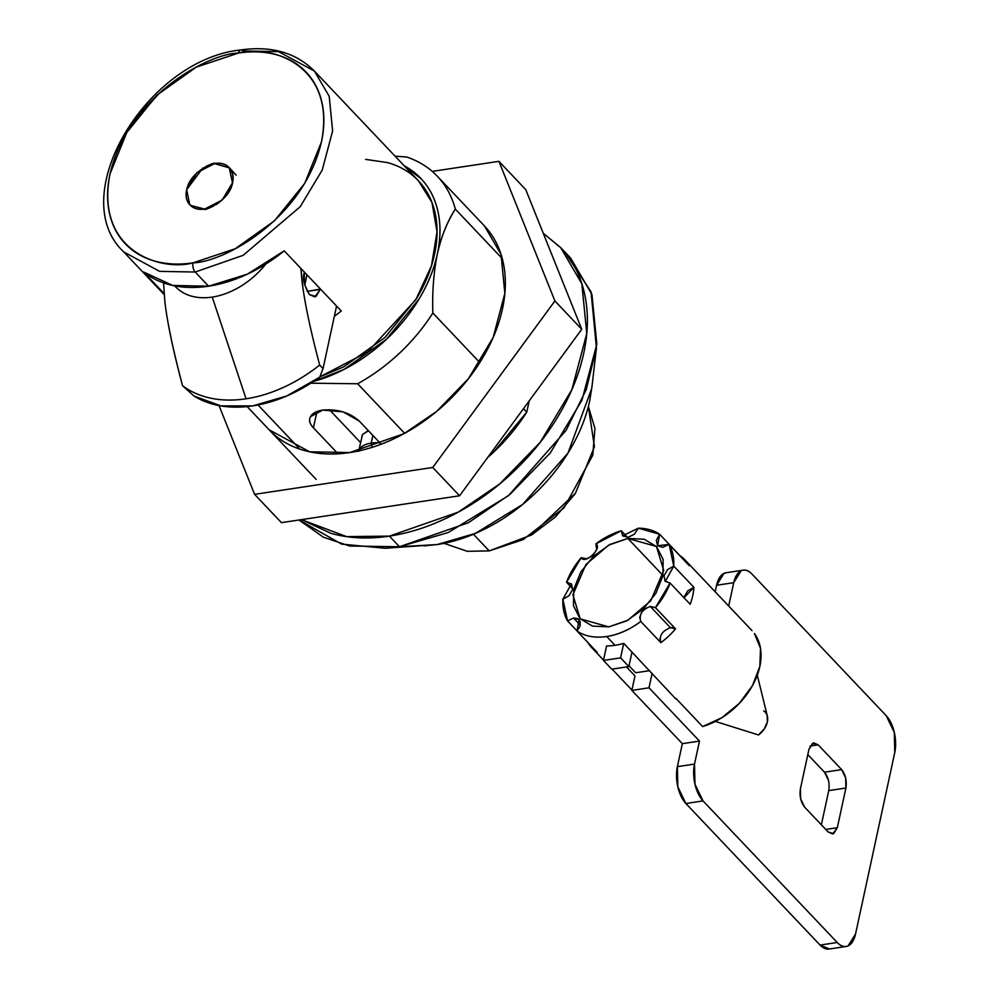 <?xml version="1.0" encoding="UTF-8"?>
<svg xmlns="http://www.w3.org/2000/svg" width="999" height="999" viewBox="0 0 999 999"><rect width="100%" height="100%" fill="white"/><g stroke="black" fill="none" stroke-linecap="round" stroke-linejoin="round"><path stroke-width="1.5" d="M206.456 166.059L214.548 163.486L229.383 167.77L232.58 182.817L222.352 199.962L204.658 209.078C198.326 210.027 193.394 208.616 189.872 204.832C186.363 201.061 185.277 196.029 186.638 189.748L202.809 168.069M216.396 204.508L222.29 199.887L232.467 182.829C233.816 176.573 232.742 171.566 229.233 167.807C225.737 164.061 220.829 162.65 214.523 163.599L196.915 172.677L186.751 189.735C190.097 170.529 217.22 160.964 214.523 163.599L229.295 167.869L232.467 182.829C229.121 202.035 201.998 211.601 204.683 208.966L212.75 206.518M190.434 205.22L191.184 206.069M316.958 411.563L313.436 427.834L338.037 453.796L313.436 427.834L316.958 411.563M322.727 410.077A26.961 13.724 -167.8 0 0 309.802 418.531A26.961 13.724 -167.8 0 0 313.436 427.834C309.628 423.901 308.641 420.204 310.452 416.72L322.727 410.077C337.637 408.903 349.825 412.587 359.29 421.091L343.107 411.863L322.727 410.077M187.4 72.065L158.466 94.018L131.468 125.075M164.148 294.555L123.714 251.898L159.603 271.366L195.18 272.04A6.743 3.472 -98.6 0 1 193.044 262.837C161.214 271.716 94.668 251.311 110.015 173.901C128.234 96.054 208.391 53.521 238.399 53.072A6.743 3.472 -98.6 0 1 240.722 49.95A6.743 3.472 -98.6 0 1 242.982 50.949L278.559 51.623L314.435 71.091L329.208 96.316L332.617 130.956L322.24 170.042L300.224 206.693L243.144 255.332L195.18 272.04L159.603 271.366L123.714 251.898C64.411 196.541 146.666 59.565 240.747 49.95C271.466 45.642 296.029 52.685 314.435 71.091L418.444 180.807L431.968 202.485L437.038 231.793L431.493 265.734L415.846 299.7L367.62 351.973L319.905 376.835M385.052 548.276L437.025 544.58L385.052 548.276L341.571 544.093L299.013 520.004L323.364 537.187L349.687 546.028L399.475 546.74L389.41 536.126L346.591 536.613L301.411 519.642L330.794 533.266C348.663 538.374 368.194 539.323 389.41 536.126L399.475 546.74L468.356 522.739L509.827 494.517L550.312 452.909L581.93 400.274L596.828 344.143L591.932 294.418L570.729 258.192L560.664 247.577L581.868 283.803L586.763 333.529L571.865 389.66L540.247 442.282L499.762 483.903L458.291 512.125L389.41 536.126C410.626 532.917 431.905 525.811 453.246 514.797C474.6 503.783 494.38 489.71 512.599 472.564C530.819 455.419 546.091 436.501 558.416 415.834C570.741 395.154 579.17 374.3 583.728 353.246C588.274 332.205 588.598 312.562 584.677 294.343C580.769 276.111 572.914 260.689 561.126 248.077L543.244 233.229M341.271 311.001L284.228 250.836L247.265 274.201L208.591 286.201L172.677 285.452L143.669 272.04L164.073 293.556L143.669 272.04A131.406 90.684 -43.5 0 0 208.591 286.201L195.18 272.04L208.591 286.201A131.406 90.684 -43.5 0 0 284.228 250.836L341.271 311.001L334.34 316.383M313.599 381.406L344.168 369.368L386.551 339.198L419.28 298.676C428.084 283.903 434.115 269.006 437.362 253.971C440.609 238.936 440.846 224.912 438.049 211.888C435.252 198.876 429.645 187.862 421.228 178.846L404.183 165.759M365.646 159.39L387.799 162.637C400.237 166.196 410.564 172.365 418.768 181.156C426.973 189.947 432.442 200.687 435.177 213.374C437.899 226.061 437.674 239.735 434.503 254.395C431.331 269.056 425.462 283.591 416.883 297.989L384.965 337.487L343.644 366.908L319.892 376.86M487.649 457.53L493.556 452.16L526.773 412.1L529.208 400.886L526.773 412.1L523.501 408.653L526.773 412.1A148.252 102.31 -43.5 0 1 487.662 457.517M543.269 233.291L560.664 247.577M399.475 546.74L437.025 544.58L475.399 533.391L522.602 504.483L567.969 453.096L591.783 388.336L596.44 347.877L586.238 389.56L566.133 430.307L508.391 495.704L448.314 532.504L399.475 546.74M565.509 253.122L591.058 291.845L596.44 347.877M423.813 545.904L437.025 544.58C453.696 542.057 470.417 536.475 487.187 527.822C503.958 519.168 519.492 508.104 533.816 494.63C548.126 481.168 560.127 466.308 569.817 450.062C579.495 433.816 586.126 417.432 589.697 400.886L592.02 386.338M406.68 157.005A148.252 102.31 136.5 0 1 437.387 176.299A148.252 102.31 136.5 0 1 455.307 209.091L502.285 258.641L455.307 209.091A148.252 102.31 -43.5 0 0 406.68 157.005L395.104 156.181L406.68 157.005M299.887 449.125L258.029 404.97L299.887 449.125M357.642 383.766L404.62 433.316L357.642 383.766A148.252 102.31 -43.5 0 0 432.842 313.012A148.252 102.31 136.5 0 1 357.642 383.766L310.876 383.191L357.642 383.766M381.193 444.193L359.29 421.091L381.193 444.193M479.807 362.562L432.842 313.012C432.155 291.895 433.653 272.215 437.362 253.971C433.653 272.215 432.155 291.895 432.842 313.012L479.807 362.562M404.233 165.809A134.765 93.007 136.5 0 1 437.362 253.971C440.934 237.475 446.915 222.515 455.307 209.091C447.44 221.129 441.458 236.089 437.362 253.971A134.765 93.007 136.5 0 1 314.435 381.168M240.722 49.95A6.743 3.472 81.4 0 0 238.399 53.072L196.216 67.158L157.005 95.067L126.736 132.555L110.015 173.901C107.005 187.812 106.793 200.787 109.378 212.824C111.963 224.862 117.158 235.052 124.937 243.394C132.73 251.736 142.52 257.58 154.321 260.951C166.121 264.323 179.033 264.947 193.044 262.837L235.227 248.751L274.438 220.841L304.707 183.354L321.428 142.008C324.438 128.097 324.65 115.122 322.065 103.084C319.48 91.046 314.285 80.857 306.506 72.515C298.713 64.173 288.923 58.329 277.123 54.957C265.322 51.586 252.422 50.961 238.399 53.072C270.23 44.193 336.775 64.598 321.428 142.008C303.209 219.855 223.052 262.387 193.044 262.837A6.743 3.472 81.4 0 0 195.18 272.04L243.144 255.332L300.224 206.693L322.24 170.042L332.617 130.956L329.208 96.316L314.435 71.091M189.822 204.783L186.638 189.748L196.853 172.615L214.548 163.486C220.879 162.537 225.811 163.948 229.333 167.72C232.854 171.491 233.941 176.523 232.58 182.817C229.221 202.123 201.96 211.726 204.658 209.078L190.334 205.307M360.514 442.507L329.383 409.665L360.514 442.507M186.751 189.735C185.402 195.991 186.476 200.986 189.972 204.745C193.469 208.504 198.376 209.902 204.683 208.966M319.692 365.035L323.052 368.581L319.792 377.123A131.406 90.684 -43.5 0 1 194.068 396.079L182.542 385.714L194.068 396.079L220.929 405.906L252.759 405.881L286.725 395.991L319.792 377.123L323.052 368.581L319.692 365.035A131.406 90.684 136.5 0 1 246.066 398.801A131.406 90.684 136.5 0 1 182.542 385.714C173.064 349.85 167.17 321.815 164.847 301.598L163.574 282.892L164.847 301.598C167.345 322.927 173.239 350.961 182.542 385.714A131.406 90.684 -43.5 0 0 246.066 398.801L212.238 297.09A67.495 46.578 -43.5 0 0 265.722 264.136A67.495 46.578 136.5 0 1 212.238 297.09L246.066 398.801A131.406 90.684 -43.5 0 0 319.692 365.035C310.452 330.257 304.545 302.197 301.985 280.869L300.899 268.406M372.177 447.327L371.203 443.106A26.286 13.374 -167.8 0 0 358.716 450.911A26.286 13.374 12.2 0 1 371.203 443.106L372.864 435.414L371.203 443.106L371.978 446.453M367.607 431.031L362.525 434.478L358.604 451.361M489.223 550.899L467.307 551.298L444.031 543.344L467.307 551.298L489.223 550.899L473.426 534.24L489.223 550.899L523.064 539.66L564.06 507.767L592.782 455.244L594.929 428.434L588.374 406.506L594.43 446.728L575.449 493.206L531.293 535.077L489.223 550.899M361.813 436.513L362.525 434.478L368.456 430.756M532.08 534.59L555.394 516.995L574.875 494.055M379.882 442.807A26.286 13.374 -167.8 0 0 371.203 443.106M212.238 297.09A67.495 46.578 136.5 0 1 174.738 285.864A67.495 46.578 -43.5 0 0 212.238 297.09M320.467 289.048L315.946 296.541L309.39 294.53L304.57 284.54L304.283 272.427C302.435 278.371 304.146 285.739 309.39 294.53L314.747 296.915L320.392 289.41L307.155 291.408L320.467 289.048M300.924 268.444L303.047 288.936M323.052 368.581L336.576 306.044L323.052 368.581M304.72 285.177L306.968 274.812L304.72 285.177M437.387 176.299L484.415 225.911L501.011 254.308L504.857 293.381L493.156 337.475L468.319 378.833L436.501 411.526L403.921 433.703L349.8 452.559L309.665 451.798L269.168 429.82M581.743 329.27L525.774 189.648L498.926 161.326L554.907 300.961L581.743 329.27L554.907 300.961L432.742 467.47L459.577 495.779L581.743 329.27L459.577 495.779L432.742 467.47L254.595 494.343L281.431 522.652L459.577 495.779L281.431 522.652L254.595 494.343L219.006 405.557L254.595 494.343L432.742 467.47L554.907 300.961L498.926 161.326L525.774 189.648L581.743 329.27M432.242 171.391L498.926 161.326L432.242 171.391M268.806 429.433C278.059 439.348 289.71 446.316 303.746 450.324C317.769 454.32 333.129 455.069 349.8 452.559C366.471 450.037 383.191 444.455 399.95 435.801C416.72 427.147 432.267 416.096 446.578 402.622C460.901 389.148 472.902 374.288 482.579 358.042C492.27 341.808 498.901 325.412 502.472 308.866C506.043 292.332 506.293 276.91 503.221 262.587C500.149 248.264 493.981 236.151 484.715 226.236M659.864 638.623L660.888 642.682A64.011 44.181 -43.5 0 0 675.561 628.87L655.431 607.642L650.312 606.443L655.431 607.642L670.092 583.041L690.222 604.283A64.011 44.181 -43.5 0 0 693.893 587.325L673.763 566.096L667.557 569.642L664.035 575.761L665.059 581.193L670.092 583.041L665.272 581.418L673.763 566.096L669.105 544.418L689.235 565.646A64.011 44.181 -43.5 0 0 679.745 555.481L659.615 534.24L656.306 540.409L657.579 545.704L662.762 547.327L669.105 544.418L657.604 545.741L659.615 534.24L638.361 528.184L622.627 535.751L621.278 530.756L595.891 543.856C602.884 547.889 584.765 564.947 581.206 557.667L566.545 582.267L571.378 583.891L562.887 599.213L567.544 620.903L573.538 618.019L567.544 620.903L577.097 630.993L567.544 620.903A64.011 44.181 136.5 0 1 562.887 599.213L569.08 595.666L572.614 589.547L571.578 584.128L566.545 582.267L572.739 588.798L566.545 582.267A64.011 44.181 136.5 0 1 581.206 557.667L586.675 558.803L592.931 555.456L596.665 549.413L595.891 543.856A64.011 44.181 136.5 0 1 621.278 530.756L622.802 535.926L628.121 537.3L634.427 534.165L638.361 528.184A64.011 44.181 136.5 0 1 659.615 534.24L679.745 555.481A64.011 44.181 136.5 0 1 685.064 560.014A64.011 44.181 136.5 0 1 689.235 565.646L669.105 544.418A64.011 44.181 136.5 0 1 673.763 566.096L693.893 587.325A64.011 44.181 136.5 0 1 690.222 604.283L670.092 583.041A64.011 44.181 136.5 0 1 655.431 607.642L675.561 628.87A64.011 44.181 136.5 0 1 660.888 642.682L640.759 621.453C638.786 614.697 641.97 609.69 650.312 606.443L670.441 627.684C662.1 630.931 658.915 635.926 660.888 642.682L640.759 621.453A64.011 44.181 136.5 0 1 606.68 636.513A64.011 44.181 136.5 0 1 577.035 631.068L597.165 652.297A64.011 44.181 136.5 0 1 591.833 647.764A64.011 44.181 136.5 0 1 588.011 642.707M587.912 642.532A64.011 44.181 -43.5 0 0 597.165 652.297L577.035 631.068L579.944 626.41L580.257 621.79L577.872 618.668L573.538 618.019L580.294 625.149L573.538 618.019L579.045 619.58L577.035 631.068A64.011 44.181 -43.5 0 0 606.68 636.513L615.009 645.304L606.68 636.513C618.418 634.74 629.782 629.72 640.759 621.453L639.735 617.394L641.458 612.562L645.404 608.478L650.312 606.443L670.416 627.684M662.986 575.474L627.884 538.436L656.468 546.49L663.736 570.441L650.786 600.736L627.946 620.192L608.766 626.873L580.182 618.818L572.902 594.867L585.864 564.572L608.691 545.117L627.884 538.436L662.986 575.474M634.989 675.886L626.51 666.932L634.989 675.886L631.855 690.396L634.989 675.886M606.593 645.928A64.011 44.181 -43.5 0 0 615.009 645.304A64.011 44.181 -43.5 0 0 623.726 643.344L675.674 698.788L623.726 643.344L620.591 657.854L628.87 666.583L632.005 652.06L628.87 666.583L611.725 669.168L628.87 666.583L620.591 657.854L623.726 643.344A64.011 44.181 136.5 0 1 615.009 645.304A64.011 44.181 136.5 0 1 606.593 645.928L603.446 660.439L611.725 669.168L603.446 660.439L620.591 657.854L603.446 660.439L606.593 645.928M621.278 530.756L627.547 537.375L621.278 530.756M754.407 633.491L760.514 648.363L759.839 666.483L752.459 685.614L739.297 703.396L721.977 717.632L702.622 726.56L675.786 698.251L702.622 726.56A64.011 44.181 -43.5 0 0 752.235 686.013A64.011 44.181 -43.5 0 0 754.807 634.04M627.884 538.436L610.102 544.38L593.568 556.143L580.806 571.94L573.751 589.373L573.488 605.794L580.044 618.681L592.432 626.086L608.766 626.873L626.548 620.941L643.081 609.165L655.844 593.369L662.886 575.936L663.161 559.527L656.593 546.628L644.205 539.223L627.884 538.436M725.886 572.777A26.948 13.861 81.4 0 0 716.595 585.264L715.184 591.783L716.595 585.264L733.728 582.679L728.683 606.031L733.728 582.679L741.133 570.791C744.705 569.118 748.351 570.242 752.06 574.15L886.25 715.721L894.305 732.379L894.767 752.559L855.556 933.965L848.151 945.853C844.58 947.514 840.933 946.403 837.224 942.494L703.034 800.923L694.979 784.265L694.505 764.085L699.487 741.083L649 687.811L652.135 673.301L649 687.811L699.487 741.083L682.342 743.668L631.855 690.396L649 687.811L631.855 690.396L682.342 743.668L699.487 741.083L694.505 764.085L677.372 766.67L682.342 743.668L677.372 766.67A26.948 13.861 81.4 0 0 685.888 803.508L677.834 786.85L677.372 766.67L694.505 764.085A26.948 13.861 -98.6 0 0 703.034 800.923L837.224 942.494L820.079 945.079L685.888 803.508L703.034 800.923L685.888 803.508L820.079 945.079A26.948 13.861 81.4 0 0 829.108 949.038M763.698 710.901A17.507 12.088 136.5 0 1 758.491 734.952L715.321 721.428L758.491 734.952L764.235 729.008L767.369 721.977L767.17 715.459M828.758 790.609L821.365 824.799L828.758 790.609L845.903 788.024L837.324 827.709L825.773 829.457L837.324 827.709L832.617 833.965L828.159 831.967L804.67 807.192C800.786 802.209 799.362 796.066 800.411 788.785L809.003 749.1L813.698 742.844L818.156 744.842L812.699 743.156L809.003 749.1L800.411 788.785L800.649 798.875L804.67 807.192L828.159 831.967L833.628 833.653L837.324 827.709L845.903 788.024L845.666 777.934L841.645 769.605L818.156 744.842L810.014 746.066L818.156 744.842L841.645 769.605C845.529 774.6 846.952 780.743 845.903 788.024L828.758 790.609C829.807 783.328 828.396 777.185 824.5 772.202L807.804 754.595L824.5 772.202L841.645 769.605L824.5 772.202L828.533 780.519M829.52 948.975L820.079 945.079L837.224 942.494A26.948 13.861 -98.6 0 0 846.253 946.453A26.948 13.861 -98.6 0 0 855.556 933.965L894.767 752.559A26.948 13.861 -98.6 0 0 886.25 715.721L752.06 574.15A26.948 13.861 -98.6 0 0 743.031 570.192A26.948 13.861 -98.6 0 0 733.728 582.679L716.595 585.264L723.988 573.376L726.835 572.639M758.491 734.952A17.507 12.088 -43.5 0 0 767.457 716.545M675.561 628.87L670.441 627.684A10.102 6.981 -43.5 0 1 675.561 628.87M684.165 596.99L687.687 590.884L693.893 587.325L684.028 597.752M629.033 665.771L635.664 672.764L649.637 670.666L635.664 672.764L629.033 665.771M229.383 167.77L236.114 175.112M247.14 406.593L316.146 479.37M230.544 169.231L229.295 167.869M533.066 534.003L531.293 535.077M574.288 494.917L575.449 493.206M631.93 690.059L612.075 669.118M603.521 660.102L591.995 647.926M684.914 559.852L752.01 630.631M829.008 949.05L846.153 946.465M725.986 572.764L743.131 570.179M757.279 675.199L767.382 716.208"/></g></svg>
